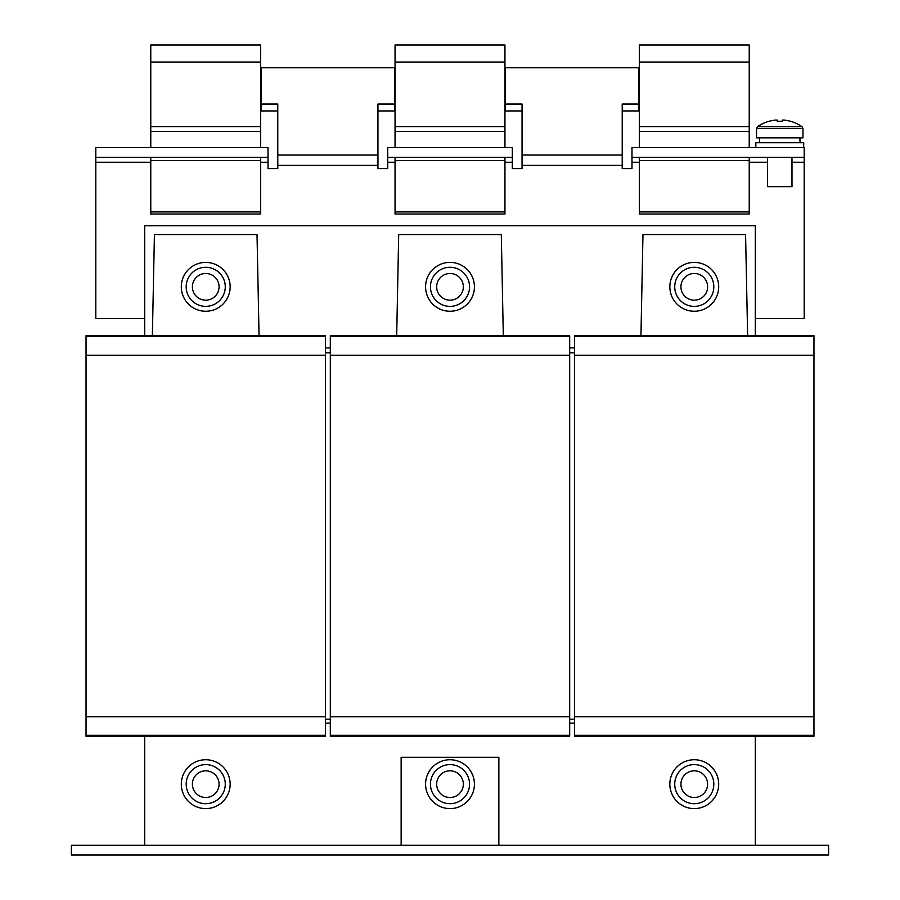 <?xml version="1.0" encoding="UTF-8"?>
<svg xmlns="http://www.w3.org/2000/svg" width="900" height="900" viewBox="0 0 900 900"><rect width="100%" height="100%" fill="white"/><g stroke="black" fill="none" stroke-linecap="round" stroke-linejoin="round"><path stroke-width="1.35" d="M474.424 286.83A24.424 24.424 0 0 0 450 262.395A24.424 24.424 0 0 0 425.576 286.83A24.424 24.424 0 0 0 450 311.254A24.424 24.424 0 0 0 474.424 286.83M469.541 286.83A19.541 19.541 0 0 1 450 306.371A19.541 19.541 0 0 1 430.459 286.83A19.541 19.541 0 0 1 450 267.289A19.541 19.541 0 0 1 469.541 286.83M436.657 286.83A13.342 13.342 0 0 0 450 300.173A13.342 13.342 0 0 0 463.343 286.83A13.342 13.342 0 0 0 450 273.488A13.342 13.342 0 0 0 436.657 286.83M767.554 157.365L767.554 186.671L791.977 186.671L791.977 157.365M756.562 128.509L802.969 128.509L802.969 137.824L756.562 137.824L756.562 128.509L757.508 126.709A39.083 39.083 0 0 1 769.028 121.252L769.028 121.252M777.251 121.32A38.419 34.38 180 0 1 782.28 121.32A38.419 34.38 180 0 0 777.251 121.32L777.251 120.082L775.361 120.082A39.004 39.004 0 0 0 769.072 121.32M790.459 121.32L790.459 121.32A39.004 39.004 0 0 0 784.17 120.082L782.28 120.082L782.28 121.32M757.508 126.709L802.024 126.709A39.083 39.083 0 0 0 790.492 121.252M800.044 137.824L799.999 140.265M803.7 147.589L803.7 142.706L755.831 142.706L755.831 147.589M192.386 784.159A13.342 13.342 0 0 0 205.729 797.501A13.342 13.342 0 0 0 219.071 784.159A13.342 13.342 0 0 0 205.729 770.816A13.342 13.342 0 0 0 192.386 784.159M205.729 803.7A19.541 19.541 0 0 1 186.188 784.159A19.541 19.541 0 0 1 205.729 764.617A19.541 19.541 0 0 1 225.27 784.159A19.541 19.541 0 0 1 205.729 803.7M230.153 784.159A24.424 24.424 0 0 0 205.729 759.735A24.424 24.424 0 0 0 181.305 784.159A24.424 24.424 0 0 0 205.729 808.594A24.424 24.424 0 0 0 230.153 784.159M707.614 784.159A13.342 13.342 0 0 0 694.271 770.816A13.342 13.342 0 0 0 680.929 784.159A13.342 13.342 0 0 0 694.271 797.501A13.342 13.342 0 0 0 707.614 784.159M694.271 764.617A19.541 19.541 0 0 1 713.812 784.159A19.541 19.541 0 0 1 694.271 803.7A19.541 19.541 0 0 1 674.73 784.159A19.541 19.541 0 0 1 694.271 764.617M718.695 784.159A24.424 24.424 0 0 0 694.271 759.735A24.424 24.424 0 0 0 669.847 784.159A24.424 24.424 0 0 0 694.271 808.594A24.424 24.424 0 0 0 718.695 784.159M192.386 286.83A13.342 13.342 0 0 0 205.729 300.173A13.342 13.342 0 0 0 219.071 286.83A13.342 13.342 0 0 0 205.729 273.488A13.342 13.342 0 0 0 192.386 286.83M205.729 306.371A19.541 19.541 0 0 1 186.188 286.83A19.541 19.541 0 0 1 205.729 267.289A19.541 19.541 0 0 1 225.27 286.83A19.541 19.541 0 0 1 205.729 306.371M181.305 286.83A24.424 24.424 0 0 0 205.729 311.254A24.424 24.424 0 0 0 230.153 286.83A24.424 24.424 0 0 0 205.729 262.395A24.424 24.424 0 0 0 181.305 286.83A24.424 24.424 0 0 1 209.79 262.744M230.153 286.83A24.424 24.424 0 0 1 201.667 310.916M680.929 286.83A13.342 13.342 0 0 0 694.271 300.173A13.342 13.342 0 0 0 707.614 286.83A13.342 13.342 0 0 0 694.271 273.488A13.342 13.342 0 0 0 680.929 286.83M694.271 306.371A19.541 19.541 0 0 1 674.73 286.83A19.541 19.541 0 0 1 694.271 267.289A19.541 19.541 0 0 1 713.812 286.83A19.541 19.541 0 0 1 694.271 306.371M669.847 286.83A24.424 24.424 0 0 0 694.271 311.254A24.424 24.424 0 0 0 718.695 286.83A24.424 24.424 0 0 0 694.271 262.395A24.424 24.424 0 0 0 669.847 286.83A24.424 24.424 0 0 1 698.332 262.744M718.695 286.83A24.424 24.424 0 0 1 690.21 310.916M436.657 784.159A13.342 13.342 0 0 0 450 797.501A13.342 13.342 0 0 0 463.343 784.159A13.342 13.342 0 0 0 450 770.816A13.342 13.342 0 0 0 436.657 784.159M450 803.7A19.541 19.541 0 0 1 430.459 784.159A19.541 19.541 0 0 1 450 764.617A19.541 19.541 0 0 1 469.541 784.159A19.541 19.541 0 0 1 450 803.7M474.424 784.159A24.424 24.424 0 0 0 450 759.735A24.424 24.424 0 0 0 425.576 784.159A24.424 24.424 0 0 0 450 808.594A24.424 24.424 0 0 0 474.424 784.159M325.418 735.311L86.04 735.311L86.04 736.29L325.418 736.29L325.418 335.678L86.04 335.678L86.04 336.656L325.418 336.656M86.04 735.311L86.04 716.738L325.418 716.738M86.04 716.738L86.04 355.219L325.418 355.219M86.04 355.219L86.04 336.656M144.664 736.29L144.664 845.224M755.336 845.224L755.336 736.29M569.689 723.094L574.582 723.094M325.418 723.094L330.311 723.094M152.37 335.678L154.429 234.551L257.029 234.551L259.054 335.678M813.96 735.311L574.582 735.311L574.582 736.29L813.96 736.29L813.96 335.678L574.582 335.678L574.582 336.656L813.96 336.656M574.582 735.311L574.582 716.738L813.96 716.738M574.582 716.738L574.582 355.219L813.96 355.219M574.582 355.219L574.582 336.656M640.946 335.678L642.971 234.551L745.571 234.551L747.63 335.678M569.689 735.311L330.311 735.311L330.311 736.29L569.689 736.29L569.689 335.678L330.311 335.678L330.311 336.656L569.689 336.656M330.311 735.311L330.311 716.738L569.689 716.738M330.311 716.738L330.311 355.219L569.689 355.219M330.311 355.219L330.311 336.656M396.686 335.678L398.7 234.551L501.3 234.551L503.314 335.678M474.086 290.891A24.424 24.424 0 0 1 445.939 310.916A24.424 24.424 0 0 1 425.914 282.769M504.956 162.248L512.291 162.248L512.291 157.365L387.709 157.365L387.709 162.248L395.044 162.248M791.977 162.248L804.195 162.248L804.195 157.365L631.98 157.365L631.98 162.248L639.315 162.248M260.685 162.248L268.02 162.248L268.02 157.365L95.805 157.365L95.805 162.248L150.773 162.248M395.044 157.365L395.044 214.031L504.956 214.031L395.044 214.031L504.956 214.031L504.956 157.365M377.944 155.025L277.785 155.025L277.785 104.051L261.18 104.051L261.18 67.77L394.549 67.77L394.549 104.051L377.944 104.051L377.944 168.604L387.709 168.604L387.709 162.248M277.785 155.025L277.785 168.604L268.02 168.604L268.02 162.248M150.773 157.365L150.773 214.031L260.685 214.031L150.773 214.031L260.685 214.031L260.685 157.365M144.664 318.577L95.805 318.577L95.805 162.248M804.195 162.248L804.195 318.577L755.336 318.577M639.315 157.365L639.315 214.031L749.227 214.031L639.315 214.031L749.227 214.031L749.227 157.365M622.215 155.025L522.056 155.025L522.056 104.051L505.451 104.051L505.451 67.77L638.82 67.77L638.82 104.051L622.215 104.051L622.215 168.604L631.98 168.604L631.98 162.248M522.056 155.025L522.056 168.604L512.291 168.604L512.291 162.248M522.056 110.959L505.451 110.959L505.451 104.051M638.82 104.051L638.82 110.959L622.215 110.959M631.98 157.365L631.98 147.589L804.195 147.589L804.195 157.365M95.805 157.365L95.805 147.589L268.02 147.589L268.02 157.365M387.709 157.365L387.709 147.589L512.291 147.589L512.291 157.365M277.785 110.959L261.18 110.959L261.18 104.051M394.549 104.051L394.549 110.959L377.944 110.959M569.689 719.19L574.582 719.19M325.418 719.19L330.311 719.19M755.336 335.678L755.336 225.765L144.664 225.765L144.664 335.678M569.689 352.777L574.582 352.777M569.689 347.895L574.582 347.895M325.418 352.777L330.311 352.777M325.418 347.895L330.311 347.895M498.859 845.224L498.859 757.294L401.141 757.294L401.141 845.224M71.381 855L828.619 855L828.619 845.224L71.381 845.224L71.381 855M150.773 147.589L150.773 131.468L260.685 131.468L260.685 45L150.773 45L150.773 62.032L260.685 62.032M150.773 131.468L150.773 126.585L260.685 126.585M150.773 126.585L150.773 62.032M260.685 147.589L260.685 131.468M150.773 160.56L260.685 160.56M639.315 147.589L639.315 131.468L749.227 131.468L749.227 45L639.315 45L639.315 62.032L749.227 62.032M639.315 131.468L639.315 126.585L749.227 126.585M639.315 126.585L639.315 62.032M749.227 147.589L749.227 131.468M639.315 160.56L749.227 160.56M395.044 147.589L395.044 131.468L504.956 131.468L504.956 45L395.044 45L395.044 62.032L504.956 62.032M395.044 131.468L395.044 126.585L504.956 126.585M395.044 126.585L395.044 62.032M504.956 147.589L504.956 131.468M395.044 160.56L504.956 160.56M800.044 142.706L799.886 137.824M749.227 162.248L767.554 162.248M377.944 165.386L277.785 165.386M622.215 165.386L522.056 165.386M150.773 211.928L260.685 211.928M639.315 211.928L749.227 211.928M395.044 211.928L504.956 211.928M802.969 128.509L802.024 126.709M759.488 142.706L759.488 137.824"/></g></svg>
